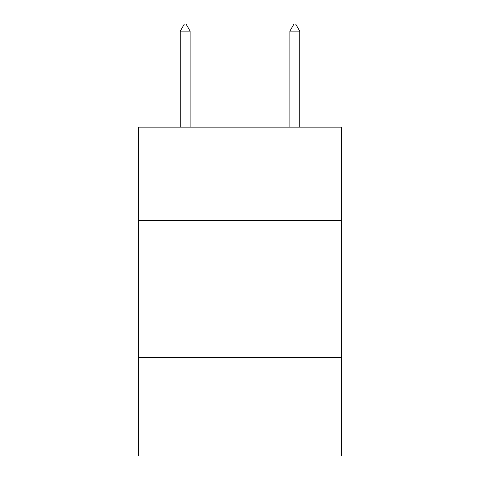 <?xml version="1.0" encoding="UTF-8"?>
<svg xmlns="http://www.w3.org/2000/svg" width="480" height="480" viewBox="0 0 480 480"><rect width="100%" height="100%" fill="white"/><g stroke="black" fill="none" stroke-linecap="round" stroke-linejoin="round"><path stroke-width="0.72" d="M138.606 220.326L341.394 220.326L341.394 127.152L138.606 127.152L138.606 456L341.394 456L341.394 357.342L138.606 357.342M341.394 357.342L341.394 220.326M190.122 31.128L186.012 24L184.368 24L180.258 31.128L190.122 31.128L190.122 127.152M180.258 31.128L180.258 127.152M293.988 24L295.632 24L299.742 31.128L289.878 31.128L293.988 24M299.742 127.152L299.742 31.128M289.878 127.152L289.878 31.128"/></g></svg>
